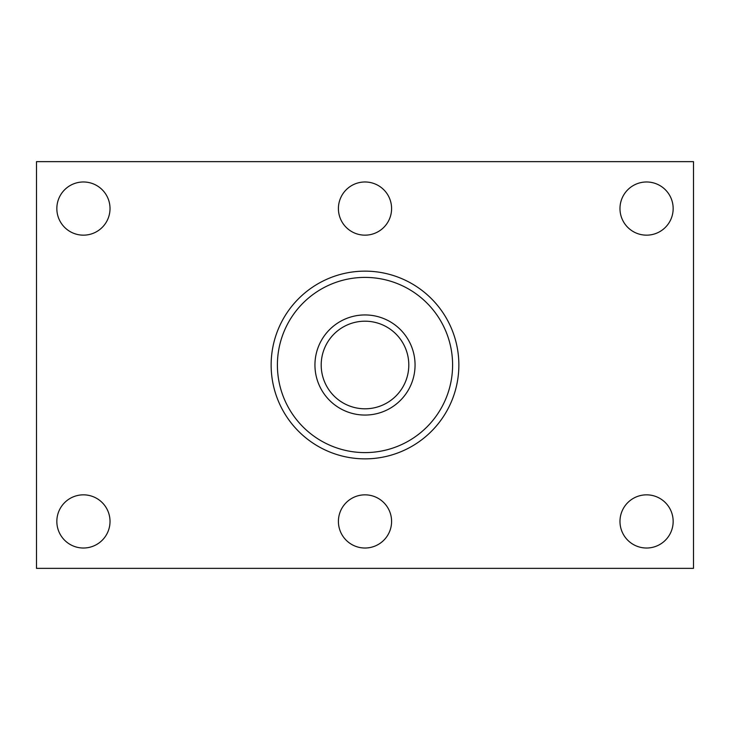 <?xml version="1.0" encoding="UTF-8"?>
<svg xmlns="http://www.w3.org/2000/svg" width="730" height="730" viewBox="0 0 730 730"><rect width="100%" height="100%" fill="white"/><g stroke="black" fill="none" stroke-linecap="round" stroke-linejoin="round"><path stroke-width="1.09" d="M365 458.86A93.86 93.86 0 0 1 271.14 365A93.86 93.86 0 0 1 365 271.14A93.86 93.86 0 0 1 458.86 365A93.86 93.86 0 0 1 365 458.86M365 415.06A50.06 50.06 0 0 0 415.06 365A50.06 50.06 0 0 0 365 314.94A50.06 50.06 0 0 0 314.94 365A50.06 50.06 0 0 0 365 415.06M365 452.6A87.6 87.6 0 0 1 277.4 365A87.6 87.6 0 0 1 365 277.4A87.6 87.6 0 0 1 452.6 365A87.6 87.6 0 0 1 365 452.6M365 408.8A43.8 43.8 0 0 0 408.8 365A43.8 43.8 0 0 0 365 321.2A43.8 43.8 0 0 0 321.2 365A43.8 43.8 0 0 0 365 408.8M36.5 161.64L36.5 568.36L693.5 568.36L693.5 161.64L36.5 161.64M619.98 208.57A26.59 26.59 0 0 0 646.57 235.16A26.59 26.59 0 0 0 673.16 208.57A26.59 26.59 0 0 0 646.57 181.98A26.59 26.59 0 0 0 619.98 208.57M338.41 521.43A26.59 26.59 0 0 0 365 548.02A26.59 26.59 0 0 0 391.59 521.43A26.59 26.59 0 0 0 365 494.84A26.59 26.59 0 0 0 338.41 521.43M619.98 521.43A26.59 26.59 0 0 0 646.57 548.02A26.59 26.59 0 0 0 673.16 521.43A26.59 26.59 0 0 0 646.57 494.84A26.59 26.59 0 0 0 619.98 521.43M56.84 208.57A26.59 26.59 0 0 0 83.43 235.16A26.59 26.59 0 0 0 110.02 208.57A26.59 26.59 0 0 0 83.43 181.98A26.59 26.59 0 0 0 56.84 208.57M56.84 521.43A26.59 26.59 0 0 0 83.43 548.02A26.59 26.59 0 0 0 110.02 521.43A26.59 26.59 0 0 0 83.43 494.84A26.59 26.59 0 0 0 56.84 521.43M338.41 208.57A26.59 26.59 0 0 0 365 235.16A26.59 26.59 0 0 0 391.59 208.57A26.59 26.59 0 0 0 365 181.98A26.59 26.59 0 0 0 338.41 208.57"/></g></svg>
